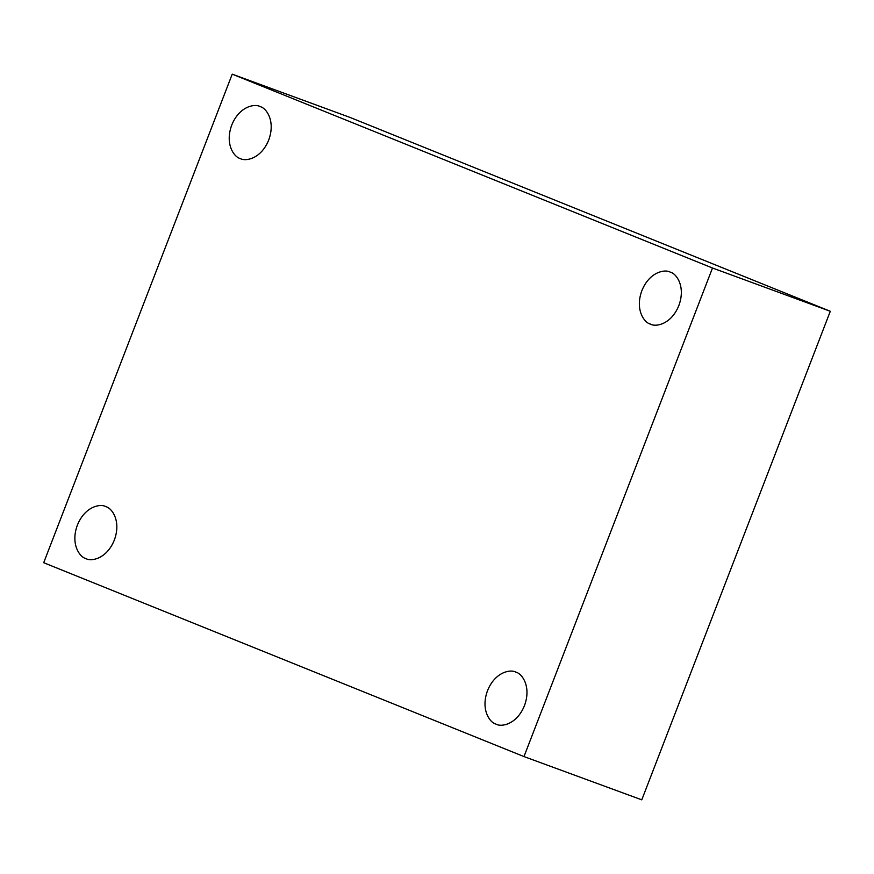 <?xml version="1.0" encoding="UTF-8"?>
<svg xmlns="http://www.w3.org/2000/svg" width="874" height="874" viewBox="0 0 874 874"><rect width="100%" height="100%" fill="white"/><g stroke="black" fill="none" stroke-linecap="round" stroke-linejoin="round"><path stroke-width="1.31" d="M105.852 506.68C111.664 507.827 121.486 520.773 114.33 540.066C106.683 559.163 90.852 561.764 85.849 558.541C90.852 561.764 106.683 559.163 114.33 540.066C121.486 520.773 111.664 507.827 105.852 506.68C100.849 503.457 85.029 506.057 77.371 525.154C70.215 544.447 80.037 557.394 85.849 558.541C80.037 557.394 70.215 544.447 77.371 525.154C85.029 506.057 100.849 503.457 105.852 506.68L105.437 506.516M515.988 672.226C521.8 673.373 531.621 686.33 524.466 705.613C516.818 724.71 500.988 727.31 495.984 724.087C500.988 727.31 516.818 724.71 524.466 705.613C531.621 686.33 521.8 673.373 515.988 672.226C510.984 669.003 495.165 671.603 487.506 690.7C480.35 709.994 490.172 722.951 495.984 724.087C490.172 722.951 480.35 709.994 487.506 690.7C495.165 671.603 510.984 669.003 515.988 672.226L515.573 672.062M670.358 272.196C676.159 273.333 685.981 286.29 678.836 305.583C671.177 324.669 655.347 327.28 650.343 324.046C655.347 327.28 671.177 324.669 678.836 305.583C685.981 286.29 676.159 273.333 670.358 272.196C665.354 268.974 649.524 271.574 641.866 290.66C634.71 309.953 644.531 322.91 650.343 324.046C644.531 322.91 634.71 309.953 641.866 290.66C649.524 271.574 665.354 268.974 670.358 272.196L669.932 272.033M260.223 106.65C266.024 107.786 275.845 120.743 268.7 140.037C261.042 159.123 245.212 161.723 240.208 158.5C245.212 161.723 261.042 159.123 268.7 140.037C275.845 120.743 266.024 107.786 260.223 106.65C255.219 103.427 239.389 106.027 231.73 125.113C224.574 144.407 234.396 157.364 240.208 158.5C234.396 157.364 224.574 144.407 231.73 125.113C239.389 106.027 255.219 103.427 260.223 106.65L259.797 106.486M232.222 74.159L712.496 268.012L830.3 311.286L350.015 117.422L232.222 74.159L350.015 117.422L830.3 311.286L712.496 268.012L523.985 756.578L641.778 799.841L830.3 311.286L641.778 799.841L523.985 756.578L43.7 562.714L232.222 74.159L43.7 562.714L523.985 756.578L712.496 268.012L232.222 74.159"/></g></svg>
